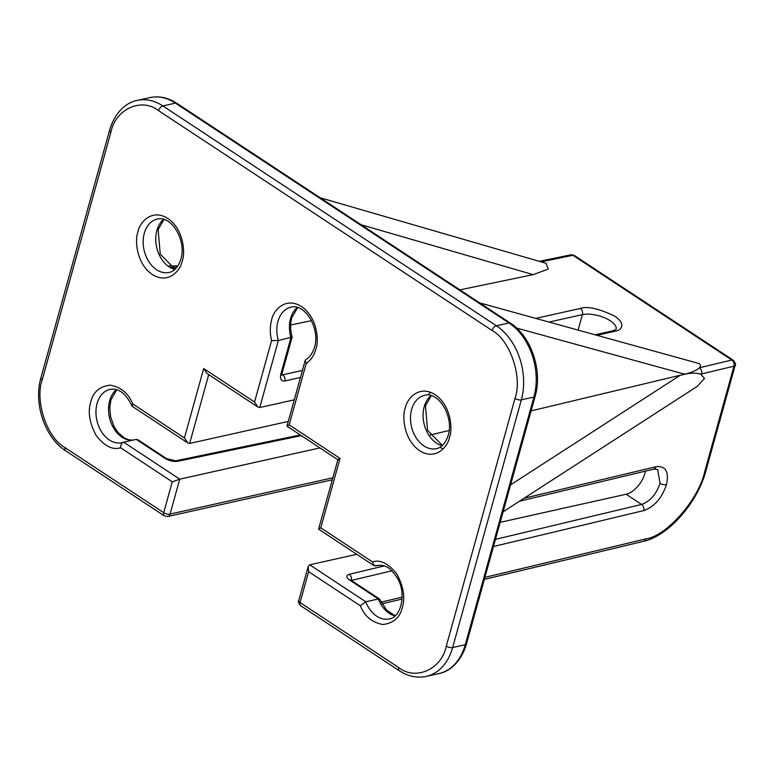 <?xml version="1.0" encoding="UTF-8"?>
<svg xmlns="http://www.w3.org/2000/svg" width="774" height="774" viewBox="0 0 774 774"><rect width="100%" height="100%" fill="white"/><g stroke="black" fill="none" stroke-linecap="round" stroke-linejoin="round"><path stroke-width="1.16" d="M288.276 421.433L189.649 443.434L187.801 442.951L132.306 406.379L132.712 403.873C128.571 393.444 121.083 387.203 110.247 385.152C99.672 386.323 93.17 391.983 90.732 402.132C87.656 411.874 89.494 423.03 96.247 435.617C104.693 446.279 112.801 450.313 120.55 447.73L172.263 481.815L163.701 512.669L65.122 447.691C47.117 438.181 34.53 400.835 42.241 379.773L110.924 132.093C115.471 108.96 141.69 97.185 158.583 110.682L492.109 330.517C510.114 340.028 522.702 377.373 514.991 398.436L446.308 646.116C441.751 669.249 415.541 681.023 398.649 667.527L300.06 602.549L308.623 571.686L360.336 605.771C364.477 616.201 371.965 622.441 382.801 624.502C393.376 623.331 399.877 617.671 402.316 607.513C405.392 597.78 403.554 586.615 396.801 574.027C388.354 563.375 380.247 559.341 372.497 561.924L320.784 527.839L340.038 458.401L289.176 424.878L306.223 363.422C310.8 360.374 314.012 355.624 315.869 349.161C319.023 341.547 317.775 317.737 301.512 306.552C285.026 296.142 272.99 311.206 271.606 319.991C269.865 326.522 269.855 333.391 271.587 340.599L254.54 402.054L203.678 368.53L184.425 437.958L132.712 403.873M203.678 368.53L207.055 373.523L257.916 407.047L259.764 407.521L278.35 340.531A27.322 19.621 77.4 0 1 277.963 321.404A27.322 19.621 77.4 0 1 290.937 307.201C304.985 303.021 320.417 328.844 314.554 347.216C311.254 357.114 306.775 358.904 306.011 359.339L305.227 360.326L306.223 363.422M516.635 328.07L684.603 374.2C691.375 372.652 696.319 370.514 699.444 367.766C700.944 366.141 700.838 364.738 699.125 363.567L479.648 302.886M42.241 379.773A4.634 1.925 15.5 0 1 40.916 377.838C33.33 403.312 44.873 437.765 65.722 450.855L164.301 515.832A4.634 2.583 -56.6 0 1 163.701 512.669A4.634 1.925 15.5 0 0 170.057 514.081L179.742 479.164L172.263 481.815M319.904 447.904L179.742 479.164L123.656 442.196L121.953 442.689A27.322 19.621 77.4 0 1 101.568 431.815A27.322 19.621 77.4 0 1 97.079 403.544A27.322 19.621 77.4 0 1 110.053 389.351C118.645 387.919 125.978 393.482 132.044 406.05M136.234 439.39L165.152 458.45A4.634 2.583 123.4 0 1 166.574 458.643L137.82 439.69L136.234 439.39L123.656 442.196C121.77 442.883 120.734 444.731 120.55 447.73M187.801 442.951L184.425 437.958M257.916 407.047L254.54 402.054M297.622 307.559L291.798 317.717C290.173 323.793 290.269 330.246 292.098 337.067L278.35 340.531L271.587 340.599M337.822 459.717L286.97 426.145L305.227 360.326M287.986 426.126C286.37 426.426 286.767 426.01 289.176 424.878M337.861 459.737L318.578 529.106L374.103 565.755L372.497 561.924M338.848 459.65C337.232 459.95 337.628 459.533 340.038 458.401M319.594 529.087C317.979 529.377 318.366 528.971 320.784 527.839M378.999 565.31L374.103 565.755M375.68 566.055A27.322 19.621 77.4 0 1 377.393 565.562C382.617 565.184 388.442 564.082 397.759 578.749C406.95 594.829 400.39 617.807 389.283 618.89A27.322 19.621 77.4 0 1 365.773 601.785L360.336 605.771M356.756 554.319L309.687 564.817L308.197 566.549L308.623 571.686M259.764 407.521L294.265 399.829M645.419 471.124A20.376 11.387 -56.6 0 1 626.127 494.238L500.197 522.324M309.687 564.817L365.773 601.785L378.36 598.979A27.322 19.621 -102.6 0 0 394.953 615.94M493.493 546.502L643.726 510.598C654.214 506.873 661.799 498.233 666.482 484.679C669.191 471.598 665.659 465.619 655.888 466.741A4.634 3.367 -103.4 0 1 653.701 469.141L657.6 469.45L660.077 483.286C656.265 494.325 650.102 501.378 641.588 504.435L495.476 539.352M395.185 615.736L386.555 610.067L379.618 599.066L378.36 598.979L349.442 579.919C346.007 577.317 345.93 575.45 349.209 574.308L384.194 565.949M459.891 289.863L533.199 274.644L548.282 269.071L546.038 263.286L320.175 197.767M290.676 324.993L311.458 320.678M503.119 511.798L697.229 386.39L704.524 378.418L700.664 374.123L701.583 373.929A4.634 3.367 76.6 0 0 699.444 367.766L731.827 360.026A4.634 2.583 -56.6 0 1 733.249 360.22L574.337 255.478A4.634 2.583 123.4 0 0 572.915 255.285A4.634 3.28 -101.7 0 0 570.844 254.81L539.352 261.341M484.379 579.368L643.484 541.345A4.634 3.367 -103.4 0 0 645.671 538.946C666.482 536.256 698.719 499.559 704.688 471.763L733.965 366.189A4.634 3.367 -103.4 0 0 731.827 360.026L572.915 255.285L541.171 261.873M700.664 374.123C695.797 372.816 690.631 372.845 685.145 374.229L680.259 375.235L510.588 484.863M430.073 435.027L449.143 430.47M531.099 410.888L680.259 375.235M684.603 374.2L685.145 374.229M137.946 231.881C134.782 239.495 136.03 263.305 152.304 274.48C168.79 284.9 180.816 269.836 182.2 261.051C185.363 253.446 184.115 229.626 167.842 218.452C151.356 208.042 139.33 223.106 137.946 231.881M169.167 272.438A27.322 19.621 77.4 0 1 148.782 261.564A27.322 19.621 77.4 0 1 144.293 233.293A27.322 19.621 77.4 0 1 157.267 219.1C171.315 214.92 186.757 240.743 180.884 259.116C177.449 269.768 171.741 272.013 169.167 272.438M405.276 408.091C402.112 415.696 403.36 439.516 419.634 450.691C436.12 461.101 448.146 446.037 449.53 437.262C452.693 429.647 451.445 405.837 435.172 394.663C418.686 384.243 406.66 399.307 405.276 408.091M436.497 448.639A27.322 19.621 77.4 0 1 416.112 437.774A27.322 19.621 77.4 0 1 411.633 409.504A27.322 19.621 77.4 0 1 424.607 395.301C438.655 391.131 454.086 416.944 448.214 435.317C444.779 445.979 439.071 448.214 436.497 448.639M116.439 389.612A27.322 19.621 -102.6 0 0 109.666 400.738A27.322 19.621 -102.6 0 0 113.536 428.003A27.322 19.621 -102.6 0 0 132.78 440.154M297.322 307.471A27.322 19.621 -102.6 0 0 290.55 318.588A27.322 19.621 -102.6 0 0 290.927 337.725L280.798 374.268C279.84 379.076 281.185 381.311 284.832 380.982L300.457 377.499M163.662 219.361A27.322 19.621 -102.6 0 0 156.88 230.488A27.322 19.621 -102.6 0 0 174.837 269.478M430.992 395.572A27.322 19.621 -102.6 0 0 424.21 406.698A27.322 19.621 -102.6 0 0 442.167 445.689M443.154 448.852L440.609 447.72M398.649 667.527A4.634 2.583 123.4 0 0 399.239 670.69C408.004 676.399 417.012 678.305 426.271 676.399A55.573 39.909 -102.6 0 0 452.655 647.528A4.634 1.925 -164.5 0 1 446.308 646.116M426.271 676.399L438.858 673.593A55.573 39.909 -102.6 0 0 465.242 644.723L452.655 647.528L521.347 399.848A4.634 1.925 -164.5 0 1 514.991 398.436M438.858 673.593C448.61 671.89 460.917 662.883 466.499 643.842L535.182 396.162A4.634 1.925 -164.5 0 1 533.925 397.043L521.347 399.848A55.573 39.909 -102.6 0 0 496.376 325.757A4.634 2.583 123.4 0 0 492.109 330.517M466.499 643.842A4.634 1.925 -164.5 0 1 465.242 644.723L533.925 397.043A55.573 39.909 -102.6 0 0 508.963 322.952L496.376 325.757L162.859 105.922A4.634 2.583 123.4 0 0 158.583 110.682M535.182 396.162C542.768 370.688 531.225 336.235 510.385 323.145L176.859 103.31A4.634 2.583 123.4 0 0 175.437 103.116L162.859 105.922A55.573 39.909 -102.6 0 0 137.25 100.407C127.497 102.11 115.191 111.117 109.608 130.158A4.634 1.925 15.5 0 0 110.924 132.093M65.722 450.855A4.634 2.583 -56.6 0 1 65.122 447.691M123.192 442.351A27.322 19.621 77.4 0 1 121.953 442.689M189.649 443.434L208.728 374.626M308.197 566.549L298.745 600.605A4.634 1.925 15.5 0 0 300.06 602.549A4.634 2.583 123.4 0 0 300.66 605.713L399.239 670.69M137.25 100.407L149.827 97.601A55.573 39.909 -102.6 0 1 175.437 103.116L508.963 322.952A4.634 2.583 123.4 0 1 510.385 323.145M332.81 477.79L170.057 514.081A4.634 3.328 77.4 0 1 167.861 516.49L332.239 479.832M165.152 458.45C169.351 460.878 173.55 461.826 177.749 461.294L301.309 435.646M549.279 322.013L582.396 314.621L578.149 329.937M626.127 494.238L641.588 504.435A4.634 3.367 -103.4 0 1 643.726 510.598M300.264 434.959L175.679 460.82A4.634 3.28 78.3 0 1 177.749 461.294M597.325 335.21L614.953 331.272C620.622 330.624 627.211 324.577 614.624 316.073C598.805 308.545 587.369 306.011 580.316 308.449A4.634 3.328 -102.6 0 1 582.396 314.621A20.376 8.456 -164.5 0 1 604.987 317.969A20.376 8.456 -164.5 0 1 616.152 329.327L616.143 329.366M580.316 308.449L535.937 318.346M302.421 370.427L282.752 374.81A4.634 3.328 77.4 0 1 284.832 380.982M281.871 374.229L282.752 374.81A4.634 2.583 -56.6 0 1 281.833 374.829M281.33 374.616L281.871 375.216L282.055 373.387A4.634 1.925 -164.5 0 1 280.798 374.268M614.953 331.272A4.634 3.328 -102.6 0 0 612.824 330.817L595.448 334.687M655.888 466.741L524.114 498.233M379.618 599.066L350.864 580.113A4.634 2.583 123.4 0 0 349.442 579.919M351.357 580.432A4.634 3.367 -103.4 0 0 349.209 574.308M351.396 580.461L391.905 570.777M645.671 538.946L484.93 577.356M402.151 597.141L381.118 602.172M428.719 394.392L430.538 392.283M666.482 484.679A4.634 1.925 -164.5 0 1 660.077 483.286M643.484 541.345C668.552 535.947 697.509 502.645 705.888 470.892L735.165 365.328A4.634 1.925 -164.5 0 1 733.965 366.189L701.583 373.929M705.888 470.892A4.634 1.925 -164.5 0 1 704.688 471.763M170.986 267.369L176.869 267.33M361.042 224.712L533.199 274.644M116.739 389.709L110.924 399.868L109.782 407.617L110.576 416.586L113.904 426.203L118.006 432.492L124.391 437.997L128.89 439.806L132.925 440.125M175.069 269.275L160.257 254.104L158.138 229.617L163.953 219.448M442.399 445.485L427.587 430.315L425.468 405.818L431.282 395.659M40.916 377.838L109.608 130.158M164.301 515.832L167.861 516.49M298.745 600.605C297.738 600.885 298.377 602.588 300.66 605.713M149.827 97.601C159.086 95.695 168.103 97.601 176.859 103.31M166.574 458.643L175.679 460.82M292.098 337.174L282.055 373.387M653.701 469.141L519.489 501.223M350.864 580.113L350.167 579.871M381.998 603.836L402.083 599.037M612.824 330.817L616.162 329.318M168.964 265.937L177.914 265.879M574.337 255.478L570.844 254.81M735.165 365.328C736.19 365.086 735.552 363.383 733.249 360.22"/></g></svg>
